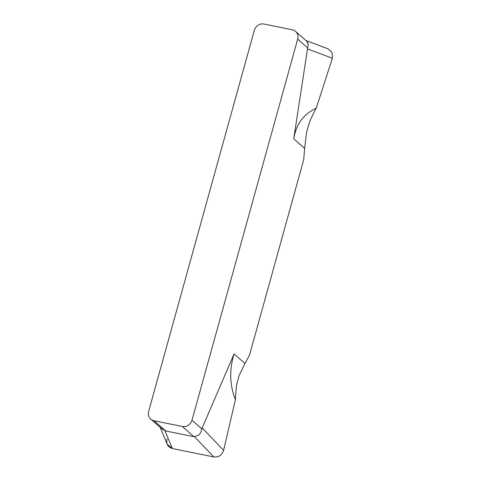 <?xml version="1.0" encoding="UTF-8"?>
<svg xmlns="http://www.w3.org/2000/svg" width="481" height="481" viewBox="0 0 481 481"><rect width="100%" height="100%" fill="white"/><g stroke="black" fill="none" stroke-linecap="round" stroke-linejoin="round"><path stroke-width="0.72" d="M307.317 41.853L308.333 44.505L306.619 41.095L295.562 31.397A8.213 7.54 131.2 0 0 292.304 29.798L264.039 24.05A8.213 7.54 131.2 0 0 254.341 30.297L148.641 411.435A8.213 7.54 131.2 0 0 150.769 419.137L161.826 428.836L165.668 430.952L193.933 436.694L182.293 426.491L154.022 420.743A8.213 7.54 131.2 0 1 150.769 419.137M295.562 31.397A8.213 7.54 131.2 0 1 297.685 39.105L191.985 420.244A8.213 7.54 131.2 0 1 182.293 426.491M303.697 159.746L249.471 355.279L244.979 363.516L249.471 355.279L303.697 159.746L304.641 148.395L303.697 159.746M160.197 427.405L167.268 444.342L172.372 448.526L213.829 456.95C218.705 457.401 221.963 455.206 223.611 450.36L235.413 399.711C229.653 385.101 229.203 369.847 234.067 353.95L202.182 427.922L200.613 432.93L198.178 435.395L193.933 436.694M316.306 108.027L332.359 58.237L332.112 52.615L328.18 48.906L332.112 52.615L332.359 58.237L316.306 108.027A170.394 156.499 131.2 0 0 309.638 121.711L306.631 131.92L309.638 121.711A170.394 156.499 131.2 0 1 316.306 108.027C306.403 113.408 297.09 119.985 293.729 138.829L307.654 47.847L297.685 39.105M308.333 44.505L307.654 47.847M306.631 131.92L304.641 148.395L306.631 131.92M167.093 438.87C166.017 443.837 167.779 447.053 172.372 448.526L213.823 456.95C218.705 457.401 221.963 455.206 223.611 450.36L235.413 399.711A170.394 156.499 131.2 0 1 236.646 384.926L239.027 375.691L244.979 363.516L234.067 353.95M198.178 435.395L200.613 432.93M235.413 399.711A170.394 156.499 131.2 0 1 236.646 384.926L239.027 375.691L244.979 363.516M191.985 420.244L201.954 428.98M293.729 138.829L304.641 148.395M307.317 48.815L332.359 58.237M172.372 448.526L164.941 430.717M154.022 420.743L165.668 430.952M194.522 436.736L213.829 456.95M223.611 450.36L202.182 427.922M328.18 48.906L306.012 40.566"/></g></svg>
